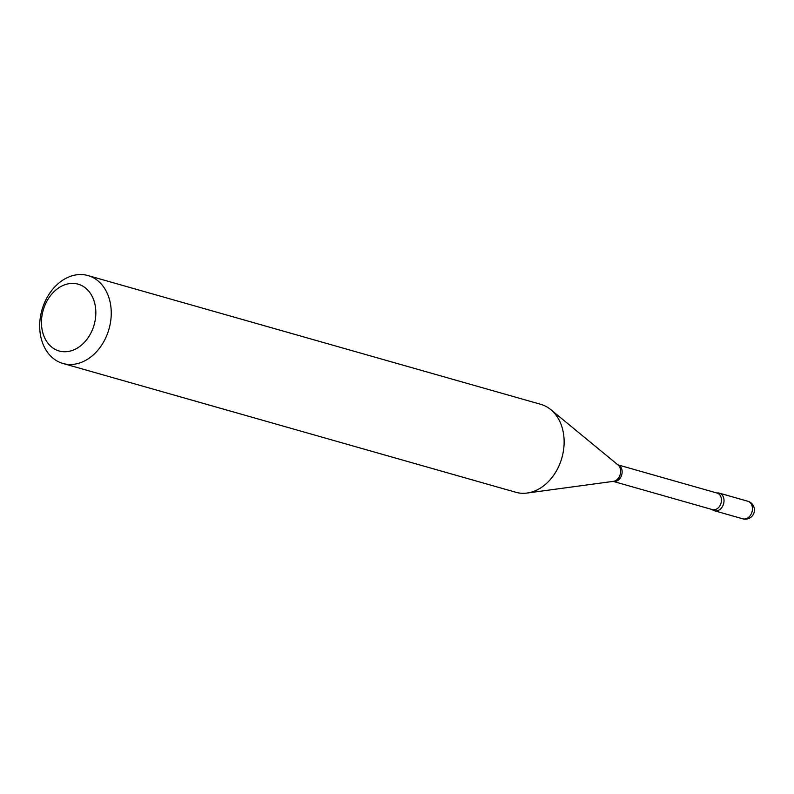 <?xml version="1.0" encoding="UTF-8"?>
<svg xmlns="http://www.w3.org/2000/svg" width="794" height="794" viewBox="0 0 794 794"><rect width="100%" height="100%" fill="white"/><g stroke="black" fill="none" stroke-linecap="round" stroke-linejoin="round"><path stroke-width="1.19" d="M723.433 497.213A9.141 6.967 -74.1 0 0 719.364 493.143A9.141 6.967 -74.1 0 0 716.932 493.024A9.141 6.967 -74.1 0 1 723.88 498.91A9.141 6.967 -74.1 0 1 719.711 509.599A9.141 6.967 -74.1 0 1 712.228 509.55A9.141 6.967 -74.1 0 0 714.362 510.731A9.141 6.967 -74.1 0 0 722.054 507.138A9.141 6.967 -74.1 0 0 723.433 497.213M79.469 346.67A34.728 26.49 -74.1 0 0 93.593 299.636A34.728 26.49 -74.1 0 0 57.823 288.48A34.728 26.49 -74.1 0 0 43.7 335.525A34.728 26.49 -74.1 0 0 79.469 346.67M89.702 357.806A45.705 34.857 -74.1 0 0 111.239 311.933A45.705 34.857 -74.1 0 0 87.965 275.558A45.705 34.857 -74.1 0 0 61.227 281.235A45.705 34.857 -74.1 0 0 39.7 327.108A45.705 34.857 -74.1 0 0 62.964 363.473A45.705 34.857 -74.1 0 0 89.702 357.806M62.964 363.473L515.852 492.28A45.705 34.857 -74.1 0 0 527.087 493.044A45.705 34.857 -74.1 0 0 542.6 486.613A45.705 34.857 -74.1 0 0 550.808 409.635A45.705 34.857 -74.1 0 0 540.863 404.364L87.965 275.558M747.799 501.232A9.141 9.141 0 0 1 750.638 517.44A9.141 9.141 0 0 1 742.797 518.819A9.141 6.967 -74.1 0 0 748.146 517.678A9.141 6.967 -74.1 0 0 751.858 505.302A9.141 6.967 -74.1 0 0 747.799 501.232L719.364 493.143M613.186 481.382A8.595 6.55 -74.1 0 0 618.089 480.281A8.595 6.55 -74.1 0 0 622.139 471.745A8.595 6.55 -74.1 0 0 617.891 464.857L717.081 493.064A8.595 6.55 -74.1 0 1 721.458 499.902A8.595 6.55 -74.1 0 1 717.409 508.527A8.595 6.55 -74.1 0 1 712.387 509.599L613.186 481.382M527.087 493.044L613.395 481.353A8.962 6.838 -74.1 0 0 616.442 480.092A8.962 6.838 -74.1 0 0 618.05 464.986L550.808 409.635M742.797 518.819L714.362 510.731"/></g></svg>
